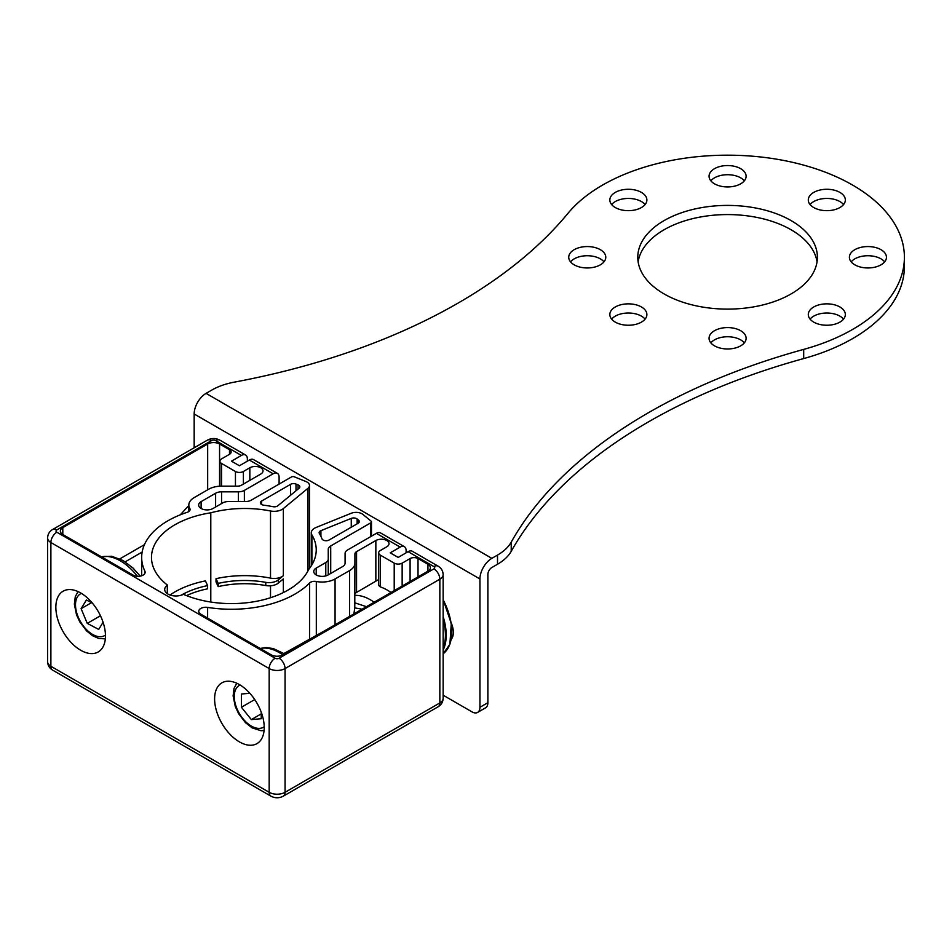 <?xml version="1.0" encoding="UTF-8"?>
<svg xmlns="http://www.w3.org/2000/svg" width="952" height="952" viewBox="0 0 952 952"><rect width="100%" height="100%" fill="white"/><g stroke="black" fill="none" stroke-linecap="round" stroke-linejoin="round"><path stroke-width="1.43" d="M839.914 306.984A18.528 10.698 0 0 0 819.731 304.664A18.528 10.698 0 0 0 808.296 314.541A18.528 10.698 0 0 0 813.722 322.109A18.528 10.698 0 0 0 833.904 324.43A18.528 10.698 0 0 0 845.34 314.541A18.528 10.698 0 0 0 839.914 306.984M843.555 319.134A18.528 10.698 0 0 0 839.914 316.147A18.528 10.698 0 0 0 810.081 319.134M881.016 249.698A18.528 10.698 0 0 0 860.822 247.377A18.528 10.698 0 0 0 849.398 257.254A18.528 10.698 0 0 0 854.813 264.823A18.528 10.698 0 0 0 875.007 267.143A18.528 10.698 0 0 0 886.443 257.254A18.528 10.698 0 0 0 881.016 249.698M884.646 261.848A18.528 10.698 0 0 0 881.016 258.861A18.528 10.698 0 0 0 851.183 261.848M839.914 192.411A18.528 10.698 0 0 0 819.731 190.091A18.528 10.698 0 0 0 808.296 199.968A18.528 10.698 0 0 0 813.722 207.536A18.528 10.698 0 0 0 833.904 209.856A18.528 10.698 0 0 0 845.34 199.968A18.528 10.698 0 0 0 839.914 192.411M843.555 204.549A18.528 10.698 0 0 0 839.914 201.574A18.528 10.698 0 0 0 810.081 204.549M740.692 168.683A18.528 10.698 0 0 0 720.497 166.362A18.528 10.698 0 0 0 709.062 176.239A18.528 10.698 0 0 0 714.488 183.807A18.528 10.698 0 0 0 734.682 186.128A18.528 10.698 0 0 0 746.118 176.239A18.528 10.698 0 0 0 740.692 168.683M744.321 180.82A18.528 10.698 0 0 0 740.692 177.845A18.528 10.698 0 0 0 710.858 180.82M641.458 192.411A18.528 10.698 0 0 0 621.275 190.091A18.528 10.698 0 0 0 609.839 199.968A18.528 10.698 0 0 0 615.266 207.536A18.528 10.698 0 0 0 635.448 209.856A18.528 10.698 0 0 0 646.884 199.968A18.528 10.698 0 0 0 641.458 192.411M645.099 204.549A18.528 10.698 0 0 0 641.458 201.574A18.528 10.698 0 0 0 611.624 204.549M600.367 249.698A18.528 10.698 0 0 0 580.173 247.377A18.528 10.698 0 0 0 568.737 257.254A18.528 10.698 0 0 0 574.163 264.823A18.528 10.698 0 0 0 594.357 267.143A18.528 10.698 0 0 0 605.781 257.254A18.528 10.698 0 0 0 600.367 249.698M603.996 261.848A18.528 10.698 0 0 0 600.367 258.861A18.528 10.698 0 0 0 570.534 261.848M740.692 330.713A18.528 10.698 0 0 0 720.497 328.392A18.528 10.698 0 0 0 709.062 338.269A18.528 10.698 0 0 0 714.488 345.838A18.528 10.698 0 0 0 734.682 348.158A18.528 10.698 0 0 0 746.118 338.269A18.528 10.698 0 0 0 740.692 330.713M744.321 342.863A18.528 10.698 0 0 0 740.692 339.876A18.528 10.698 0 0 0 710.858 342.863M641.458 306.984A18.528 10.698 0 0 0 621.275 304.664A18.528 10.698 0 0 0 609.839 314.541A18.528 10.698 0 0 0 615.266 322.109A18.528 10.698 0 0 0 635.448 324.43A18.528 10.698 0 0 0 646.884 314.541A18.528 10.698 0 0 0 641.458 306.984M645.099 319.134A18.528 10.698 0 0 0 641.458 316.147A18.528 10.698 0 0 0 611.624 319.134M791.088 220.59A89.809 51.848 0 0 0 693.223 209.357A89.809 51.848 0 0 0 637.781 257.254A89.809 51.848 0 0 0 664.079 293.918A89.809 51.848 0 0 0 761.957 305.164A89.809 51.848 0 0 0 817.399 257.254A89.809 51.848 0 0 0 791.088 220.59M817.042 261.848A89.809 51.848 0 0 0 791.088 229.765A89.809 51.848 0 0 0 696.923 217.687A89.809 51.848 0 0 0 638.137 261.848M511.224 542.14L511.224 551.303A561.299 324.061 180 0 1 803.69 358.571A176.81 102.078 0 0 0 904.4 266.429L904.4 257.254A176.81 102.078 0 0 0 766.598 157.699A176.81 102.078 0 0 0 567.987 213.319A561.299 324.061 180 0 1 234.156 382.168A56.132 32.404 0 0 0 211.749 390.094L206.072 393.366L491.851 558.348L497.515 555.075A56.132 32.404 0 0 0 511.224 542.14A561.299 324.061 180 0 1 803.69 349.396A176.81 102.078 0 0 0 904.4 257.254M511.224 551.303A56.132 32.404 180 0 1 497.515 564.25L497.515 555.075M443.144 695.198L472.002 711.87A11.222 6.486 -120 0 0 477.618 712.417A11.222 6.486 -120 0 0 479.939 707.288L487.876 702.695L487.876 574.389A5.617 3.237 120 0 1 491.851 567.523L497.515 564.25M451.629 636.781A18.528 10.698 -120 0 0 452.581 636.995M487.876 702.695A11.222 6.486 60 0 1 485.556 707.836L477.618 712.417M479.939 707.288L479.939 578.971A16.838 9.722 120 0 1 491.851 558.348M206.072 393.366A16.838 9.722 -60 0 0 194.172 413.989L194.172 447.785M451.07 639.554A18.528 10.698 -120 0 0 450.82 621.965M80.658 592.941A35.081 20.254 60 0 1 103.578 623.846A35.081 20.254 60 0 1 98.199 651.965A35.081 20.254 60 0 1 80.658 650.228A35.081 20.254 60 0 1 57.739 619.312A35.081 20.254 60 0 1 63.118 591.204A35.081 20.254 60 0 1 80.658 592.941M239.416 684.595A35.081 20.254 60 0 1 262.335 715.511A35.081 20.254 60 0 1 256.957 743.619A35.081 20.254 60 0 1 239.416 741.882A35.081 20.254 60 0 1 216.497 710.966A35.081 20.254 60 0 1 221.875 682.858A35.081 20.254 60 0 1 239.416 684.595M167.552 593.822L167.552 585.171A79.98 46.184 -0 0 1 151.487 557.42A79.98 46.184 -0 0 1 174.918 524.766A79.98 46.184 -0 0 1 210.797 512.807A79.98 46.184 -0 0 1 270.511 510.986L270.511 578.126A79.98 46.184 -0 0 0 216.021 578.673L216.021 581.886L218.21 586.611L218.21 583.397A71.567 41.317 180 0 1 265.786 582.35A11.222 6.486 -0 0 0 278.305 579.875L283.351 575.71L283.351 508.57A11.222 6.486 180 0 1 270.511 510.986M180.975 595.286A71.567 41.317 180 0 1 207.607 585.611L205.43 580.898A79.98 46.184 -0 0 0 174.918 591.906A79.98 46.184 -0 0 0 170.003 595.012M167.552 585.171L167.314 585.337A11.222 6.486 -0 0 0 164.684 589.502A11.222 6.486 -0 0 0 171.17 595.369A11.222 6.486 -0 0 0 183.129 594.465L183.415 594.334A79.98 46.184 -0 0 0 308.745 569.356A79.98 46.184 -0 0 0 316.231 549.851A79.98 46.184 -0 0 0 311.899 534.881A11.222 6.486 180 0 1 311.292 532.775A11.222 6.486 180 0 1 314.588 528.193A11.222 6.486 180 0 1 316.088 527.467L351.24 513.259A8.425 4.855 180 0 1 362.962 514.449L371.078 521.137A2.249 1.297 180 0 1 371.482 521.886A2.249 1.297 180 0 1 370.828 522.803L330.713 545.948A8.425 4.855 180 0 0 328.25 549.387L328.25 559.11A8.425 4.855 180 0 1 325.786 562.549L316.219 568.07A8.425 4.855 -0 0 0 313.755 571.509A8.425 4.855 -0 0 0 318.944 576.008A8.425 4.855 -0 0 0 328.119 574.948L342.625 566.571A8.425 4.855 180 0 0 345.088 563.144L345.088 553.421A8.425 4.855 180 0 1 347.563 549.982L376.349 533.358A8.425 4.855 -60 0 1 380.562 532.942L404.374 546.686A8.425 4.855 -60 0 1 406.111 550.542L406.111 552.838M229.491 449.713L219.567 443.989A8.425 4.855 -0 0 0 207.667 443.989L62.796 527.634A8.425 4.855 -0 0 0 60.333 531.061A8.425 4.855 -0 0 0 62.796 534.5L133.173 575.139A7.021 4.046 -0 0 0 140.813 576.008A7.021 4.046 -0 0 0 145.144 572.271A7.021 4.046 -0 0 0 144.894 571.2A89.809 51.848 180 0 1 141.669 557.42A89.809 51.848 180 0 1 167.969 520.756A89.809 51.848 180 0 1 187.235 512.295A5.617 3.237 180 0 0 190.091 509.475A5.617 3.237 180 0 0 189.793 508.439A18.243 10.531 180 0 1 188.829 505.06A18.243 10.531 180 0 1 194.172 497.61L208.666 489.233A18.243 10.531 180 0 1 221.566 486.151L237.488 486.151A5.617 3.237 180 0 0 241.463 485.199L260.753 474.06A7.723 4.451 -0 0 0 263.014 470.919A7.723 4.451 -0 0 0 258.242 466.801A7.723 4.451 -0 0 0 249.84 467.765L243.391 471.49A5.617 3.237 180 0 1 235.441 471.49L221.554 463.469A5.617 3.237 180 0 1 219.912 461.173A5.617 3.237 180 0 1 221.554 458.888L229.491 454.306L229.491 449.713A5.617 3.237 180 0 1 231.134 452.01A5.617 3.237 180 0 1 229.491 454.306M309.638 638.673L309.638 582.957A89.809 51.848 180 0 1 207.619 607.4A7.021 4.046 -0 0 0 200.789 608.447A7.021 4.046 -0 0 0 198.742 611.315A7.021 4.046 -0 0 0 200.789 614.171L271.165 654.809A8.425 4.855 -0 0 0 283.077 654.809L427.948 571.164A8.425 4.855 -0 0 0 430.411 567.725A8.425 4.855 -0 0 0 427.948 564.298L418.023 558.562L418.023 576.9M391.01 592.489A46.303 26.739 -120 0 0 387.262 590.073A46.303 26.739 -120 0 0 380.312 586.92L378.67 585.492L378.67 552.838A5.617 3.237 180 0 1 380.312 550.542L386.762 546.817A7.723 4.451 -0 0 0 389.023 543.663A7.723 4.451 -0 0 0 384.263 539.558A7.723 4.451 -0 0 0 375.85 540.522L356.56 551.66A5.617 3.237 180 0 0 354.917 553.945L354.917 563.144A18.243 10.531 180 0 1 349.574 570.581L335.068 578.959A18.243 10.531 180 0 1 316.314 581.482L316.314 634.817M309.638 582.957A5.617 3.237 180 0 1 310.554 582.267A5.617 3.237 180 0 1 316.314 581.482M358.559 522.957L358.559 520.161A4.213 2.428 180 0 1 359.32 521.565A4.213 2.428 180 0 1 358.083 523.279L329.071 540.022A4.213 2.428 180 0 1 324.918 540.641A4.213 2.428 180 0 1 321.99 538.832A87.846 50.718 180 0 0 319.348 533.429A4.213 2.428 180 0 1 319.122 532.644A4.213 2.428 180 0 1 320.36 530.93A4.213 2.428 180 0 1 320.919 530.657L320.919 536.369M56.846 532.216A8.425 4.855 120 0 0 50.884 542.521A11.222 6.486 180 0 1 47.6 537.939L47.6 661.688A11.222 6.486 -0 0 0 50.884 666.269A8.425 4.855 120 0 0 52.634 670.125L270.927 796.158A8.425 4.855 -60 0 1 269.178 792.302A11.222 6.486 -0 0 0 285.065 792.302L285.065 668.554A11.222 6.486 180 0 1 269.178 668.554L50.884 542.521L50.884 666.269L269.178 792.302L269.178 668.554A8.425 4.855 -60 0 1 275.14 658.248L56.846 532.216A2.808 1.618 180 0 1 56.846 529.919L211.63 440.55A2.808 1.618 180 0 1 215.604 440.55L241.403 455.449L231.479 461.173L239.416 465.754L249.341 460.03L273.153 473.775L244.366 490.399A8.425 4.855 180 0 1 238.405 491.827L221.566 491.827L221.566 503.56M376.349 533.358L400.161 547.102L390.237 552.838L398.174 557.42L408.099 551.684L433.898 566.583A2.808 1.618 180 0 1 433.898 568.88L279.103 658.248A2.808 1.618 180 0 1 275.14 658.248M215.616 507L215.616 493.243L201.11 501.621A8.425 4.855 -0 0 0 198.647 505.06A8.425 4.855 -0 0 0 203.847 509.546A8.425 4.855 -0 0 0 213.022 508.499L222.59 502.965A8.425 4.855 180 0 1 228.551 501.549L245.39 501.549A8.425 4.855 180 0 0 251.34 500.121L291.443 476.964A2.249 1.297 180 0 1 294.323 476.821L305.901 481.51A8.425 4.855 180 0 1 309.495 485.484A8.425 4.855 180 0 1 307.972 488.281L283.351 508.57M215.616 493.243A8.425 4.855 180 0 1 221.566 491.827M418.023 558.562A5.617 3.237 180 0 0 410.086 558.562L402.149 563.144A5.617 3.237 180 0 1 394.211 563.144L380.312 555.123A5.617 3.237 180 0 1 378.67 552.838M351.264 527.218L351.264 518.388L320.919 530.657M351.264 518.388A4.213 2.428 180 0 1 357.119 518.983L357.119 523.838M358.559 520.161L357.119 518.983M290.61 495.242L290.61 484.318L261.598 501.073A4.213 2.428 180 0 0 260.372 502.787A4.213 2.428 180 0 0 263.656 505.167A87.846 50.718 180 0 1 273.022 506.69A4.213 2.428 180 0 0 277.829 505.774L299.071 488.257A4.213 2.428 180 0 0 299.832 486.865A4.213 2.428 180 0 0 298.047 484.877L296.001 484.056L296.001 490.792M290.61 484.318A4.213 2.428 180 0 1 296.001 484.056M279.103 484.092L279.103 477.214A8.425 4.855 120 0 0 277.365 473.358A8.425 4.855 120 0 0 273.153 473.775M283.351 592.572L283.351 578.923L278.305 583.088A11.222 6.486 180 0 1 265.786 585.551A71.567 41.317 -0 0 0 218.21 586.611M210.797 602.033L210.797 512.807M328.25 559.11L328.25 574.877M241.403 455.449A8.425 4.855 -60 0 1 245.616 455.032A8.425 4.855 -60 0 1 247.353 458.888L247.353 461.173M433.898 566.583A8.425 4.855 -60 0 1 438.11 566.166L412.311 551.267A8.425 4.855 120 0 0 408.099 551.684M400.161 547.102A8.425 4.855 -60 0 1 404.374 546.686M270.511 578.126A11.222 6.486 -0 0 0 283.351 575.71M277.365 473.358L253.553 459.614A8.425 4.855 120 0 0 249.341 460.03M119.845 558.86L144.43 544.663M283.958 653.5L325.465 630.331M353.882 613.921L354.775 607.9L354.917 563.144M378.67 579.53L354.917 593.37M216.021 578.673L218.21 583.397M207.607 585.611L207.607 588.812A71.567 41.317 -0 0 0 186.532 595.619M451.772 627.856L452.712 627.32M452.498 626.499A33.677 19.445 60 0 1 451.772 627.796M249.84 693.27L241.403 694.02L241.403 707.253L251.328 719.593L261.241 718.712L261.241 712.239M261.241 713.869L251.328 719.593M254.731 699.553L241.403 707.253M92.427 603.163L86.418 599.998L81.11 608.661L87.263 623.381L98.71 629.415L103.078 622.275M100.46 615.754L87.263 623.381M91.487 602.675L81.11 608.661M194.172 413.989L479.939 578.971M803.69 358.571L803.69 349.396M101.519 556.861A46.303 26.739 60 0 1 120.345 560.859A46.303 26.739 60 0 1 137.457 576.305M354.917 595.369A46.303 26.739 60 0 1 370.399 599.808A46.303 26.739 60 0 1 374.148 602.223M282.851 654.928A46.303 26.739 -120 0 0 279.103 652.513A46.303 26.739 -120 0 0 260.277 648.514M283.315 796.158A8.425 4.855 -120 0 0 285.065 792.302L439.848 702.933A11.222 6.486 -0 0 0 443.144 698.351L443.144 574.603A11.222 6.486 180 0 1 439.848 579.185L439.848 702.933A8.425 4.855 -120 0 1 438.11 706.789L283.315 796.158C279.186 798.3 275.057 798.3 270.927 796.158M56.846 529.919A8.425 4.855 -120 0 0 52.634 529.502C49.456 531.383 47.778 534.203 47.6 537.939M433.898 568.88A8.425 4.855 -120 0 1 439.848 579.185L285.065 668.554A8.425 4.855 -120 0 0 279.103 658.248M244.366 490.399L244.366 501.549M238.405 501.549L238.405 491.827M201.11 501.621L201.11 508.499M307.972 488.281L307.972 570.926M278.305 583.088L278.305 579.875M270.511 585.801L270.511 597.725M167.314 585.337L167.314 593.667M311.899 564.833L311.899 534.881M370.828 522.803L370.828 536.547M330.713 573.449L330.713 545.948M316.219 568.07L316.219 574.948M325.786 575.9L325.786 562.549M211.63 440.55A8.425 4.855 -120 0 0 207.429 440.133L52.634 529.502M245.616 455.032L219.817 440.133A8.425 4.855 120 0 0 215.604 440.55M219.567 443.989L219.567 486.222M235.441 471.49L235.441 486.151M221.554 486.151L221.554 463.469M249.84 480.367L249.84 467.765M189.793 510.51L189.793 508.439M144.894 573.342L144.894 571.2M62.796 527.634L62.796 534.5M207.667 489.816L207.667 443.989M427.948 571.164L427.948 564.298M207.619 607.4L207.619 618.11M335.068 624.786L335.068 578.959M349.574 570.581L349.574 616.42M375.85 540.522L375.85 581.077M356.56 592.215L356.56 551.66M394.211 563.144L394.211 590.645M380.312 586.92L380.312 555.123M410.086 558.562L410.086 581.482M402.149 586.063L402.149 563.144M261.598 501.073L261.598 504.512M243.391 484.092L243.391 471.49M354.775 602.806L366.425 606.686M298.047 489.114L298.047 484.877M265.786 582.35L265.786 585.551M354.775 607.9L362.069 609.197M443.144 599.534L451.296 623.596L449.868 644.302L443.144 653.786A50.516 29.167 -120 0 0 449.713 644.468A50.516 29.167 -120 0 0 443.144 600.046M443.144 648.169A49.956 28.846 -120 0 0 443.382 647.538A49.956 28.846 -120 0 0 443.144 619.407M443.144 616.622A50.516 29.167 60 0 1 444.156 647.681A50.516 29.167 60 0 1 443.144 650.038M443.144 599.76A49.956 28.846 60 0 1 451.76 631.664M240.142 685.023A24.133 13.935 -120 0 0 235.334 704.028A24.133 13.935 -120 0 0 251.328 726.078A24.133 13.935 -120 0 0 264.216 726.721M81.372 593.37A24.133 13.935 -120 0 0 78.885 618.586A24.133 13.935 -120 0 0 101.721 636.626A24.133 13.935 -120 0 0 105.446 635.067M52.634 670.125C49.456 668.233 47.778 665.424 47.6 661.688M309.495 568.403L309.495 485.484M311.292 565.821L311.292 532.775M188.829 511.522L188.829 505.06M141.669 575.77L141.669 557.42M443.144 698.351C442.954 702.088 441.276 704.896 438.11 706.789M371.482 536.166L371.482 521.886M207.429 440.133C211.558 437.991 215.688 437.991 219.817 440.133M443.144 574.603C442.954 570.867 441.276 568.047 438.11 566.166M219.912 486.198L219.912 461.173M142.157 552.053L125.2 561.835M101.364 556.765L111.634 556.254L123.094 560.538L133.054 568.082L140.241 576.138M188.484 505.857L180.297 514.806M260.122 648.431L266.12 647.562L273.284 648.55L284.612 653.917M236.774 683.238L234.013 688.451L233.121 695.9L235.287 706.515L238.583 713.607L245.438 722.639L252.137 727.875L260.943 730.708L264.085 730.529M78.016 591.573L75.256 596.797L74.363 604.234L76.529 614.861L79.813 621.942L86.668 630.974L92.606 635.746L98.758 638.483L105.327 638.863"/></g></svg>
